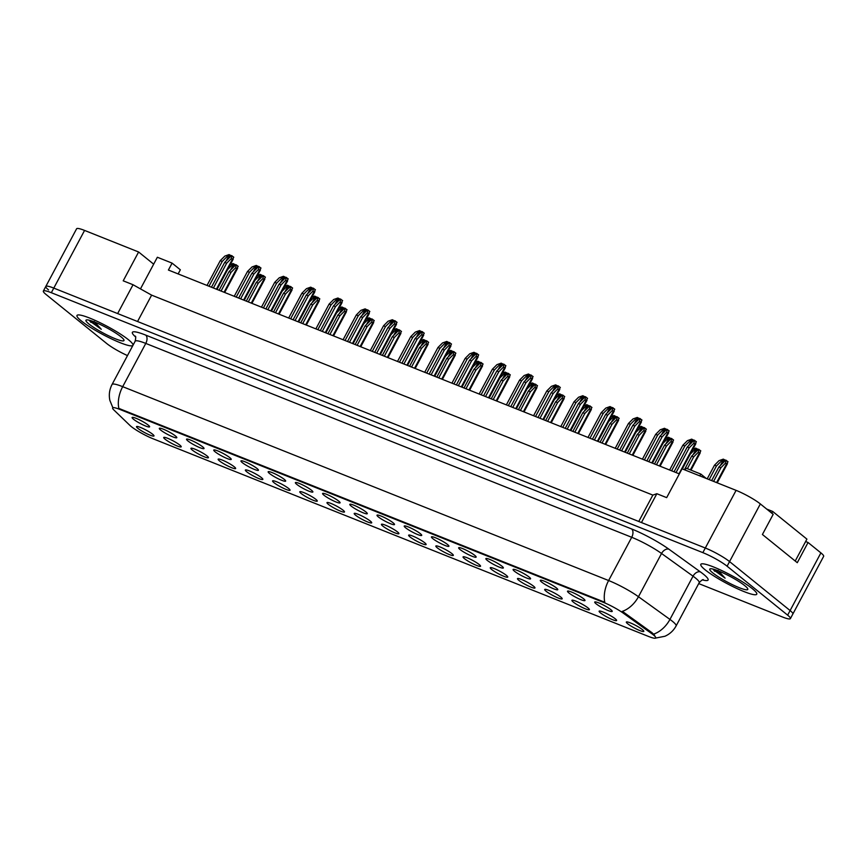 <?xml version="1.0" encoding="UTF-8"?>
<svg xmlns="http://www.w3.org/2000/svg" width="867" height="867" viewBox="0 0 867 867"><rect width="100%" height="100%" fill="white"/><g stroke="black" fill="none" stroke-linecap="round" stroke-linejoin="round"><path stroke-width="1.3" d="M568.882 592.93A9.916 1.452 28.1 0 1 567.603 591.11A9.916 1.452 28.1 0 1 574.474 593.342A9.916 1.452 28.1 0 1 583.621 598.804A9.916 1.452 28.1 0 1 585.019 600.408A9.916 1.452 28.1 0 1 578.777 598.75A9.916 1.452 28.1 0 1 568.882 592.93M541.669 582.071A9.916 1.452 28.1 0 1 540.39 580.251A9.916 1.452 28.1 0 1 547.261 582.494A9.916 1.452 28.1 0 1 556.408 587.956A9.916 1.452 28.1 0 1 557.806 589.549A9.916 1.452 28.1 0 1 551.564 587.891A9.916 1.452 28.1 0 1 541.669 582.071M514.456 571.212A9.916 1.452 28.1 0 1 513.177 569.391A9.916 1.452 28.1 0 1 520.059 571.635A9.916 1.452 28.1 0 1 529.195 577.097A9.916 1.452 28.1 0 1 530.593 578.69A9.916 1.452 28.1 0 1 524.351 577.032A9.916 1.452 28.1 0 1 514.456 571.212M487.243 560.364A9.916 1.452 28.1 0 1 485.964 558.532A9.916 1.452 28.1 0 1 492.846 560.776A9.916 1.452 28.1 0 1 501.982 566.238A9.916 1.452 28.1 0 1 503.38 567.842A9.916 1.452 28.1 0 1 497.138 566.184A9.916 1.452 28.1 0 1 487.243 560.364M460.03 549.505A9.916 1.452 28.1 0 1 458.751 547.684A9.916 1.452 28.1 0 1 465.633 549.916A9.916 1.452 28.1 0 1 474.769 555.379A9.916 1.452 28.1 0 1 476.167 556.982A9.916 1.452 28.1 0 1 469.925 555.324A9.916 1.452 28.1 0 1 460.03 549.505M432.817 538.645A9.916 1.452 28.1 0 1 431.538 536.825A9.916 1.452 28.1 0 1 438.42 539.068A9.916 1.452 28.1 0 1 447.556 544.53A9.916 1.452 28.1 0 1 448.954 546.123A9.916 1.452 28.1 0 1 442.712 544.465A9.916 1.452 28.1 0 1 432.817 538.645M405.604 527.786A9.916 1.452 28.1 0 1 404.325 525.966A9.916 1.452 28.1 0 1 411.207 528.209A9.916 1.452 28.1 0 1 420.343 533.671A9.916 1.452 28.1 0 1 421.741 535.264A9.916 1.452 28.1 0 1 415.499 533.606A9.916 1.452 28.1 0 1 405.604 527.786M378.391 516.938A9.916 1.452 28.1 0 1 377.112 515.106A9.916 1.452 28.1 0 1 383.994 517.35A9.916 1.452 28.1 0 1 393.13 522.812A9.916 1.452 28.1 0 1 394.528 524.416A9.916 1.452 28.1 0 1 388.286 522.747A9.916 1.452 28.1 0 1 378.391 516.938M351.178 506.079A9.916 1.452 28.1 0 1 349.9 504.258A9.916 1.452 28.1 0 1 356.781 506.491A9.916 1.452 28.1 0 1 365.917 511.953A9.916 1.452 28.1 0 1 367.315 513.557A9.916 1.452 28.1 0 1 361.073 511.898A9.916 1.452 28.1 0 1 351.178 506.079M323.965 495.22A9.916 1.452 28.1 0 1 322.687 493.399A9.916 1.452 28.1 0 1 329.568 495.642A9.916 1.452 28.1 0 1 338.704 501.104A9.916 1.452 28.1 0 1 340.102 502.697A9.916 1.452 28.1 0 1 333.86 501.039A9.916 1.452 28.1 0 1 323.965 495.22M296.763 484.36A9.916 1.452 28.1 0 1 295.474 482.54A9.916 1.452 28.1 0 1 302.355 484.783A9.916 1.452 28.1 0 1 311.491 490.245A9.916 1.452 28.1 0 1 312.9 491.838A9.916 1.452 28.1 0 1 306.647 490.18A9.916 1.452 28.1 0 1 296.763 484.36M269.55 473.512A9.916 1.452 28.1 0 1 268.261 471.681A9.916 1.452 28.1 0 1 275.142 473.924A9.916 1.452 28.1 0 1 284.278 479.386A9.916 1.452 28.1 0 1 285.687 480.979A9.916 1.452 28.1 0 1 279.434 479.321A9.916 1.452 28.1 0 1 269.55 473.512M242.337 462.653A9.916 1.452 28.1 0 1 241.059 460.832A9.916 1.452 28.1 0 1 247.929 463.065A9.916 1.452 28.1 0 1 257.065 468.527A9.916 1.452 28.1 0 1 258.474 470.131A9.916 1.452 28.1 0 1 252.221 468.473A9.916 1.452 28.1 0 1 242.337 462.653M215.124 451.794A9.916 1.452 28.1 0 1 213.846 449.973A9.916 1.452 28.1 0 1 220.717 452.216A9.916 1.452 28.1 0 1 229.853 457.678A9.916 1.452 28.1 0 1 231.261 459.272A9.916 1.452 28.1 0 1 225.019 457.613A9.916 1.452 28.1 0 1 215.124 451.794M187.911 440.935A9.916 1.452 28.1 0 1 186.633 439.114A9.916 1.452 28.1 0 1 193.504 441.357A9.916 1.452 28.1 0 1 202.64 446.819A9.916 1.452 28.1 0 1 204.048 448.412A9.916 1.452 28.1 0 1 197.806 446.754A9.916 1.452 28.1 0 1 187.911 440.935M160.698 430.086A9.916 1.452 28.1 0 1 159.42 428.255A9.916 1.452 28.1 0 1 166.291 430.498A9.916 1.452 28.1 0 1 175.437 435.96A9.916 1.452 28.1 0 1 176.835 437.553A9.916 1.452 28.1 0 1 170.593 435.895A9.916 1.452 28.1 0 1 160.698 430.086M133.485 419.227A9.916 1.452 28.1 0 1 132.207 417.406A9.916 1.452 28.1 0 1 139.078 419.639A9.916 1.452 28.1 0 1 148.224 425.101A9.916 1.452 28.1 0 1 149.623 426.705A9.916 1.452 28.1 0 1 143.38 425.047A9.916 1.452 28.1 0 1 133.485 419.227M596.095 603.79A9.916 1.452 28.1 0 1 594.816 601.958A9.916 1.452 28.1 0 1 601.687 604.201A9.916 1.452 28.1 0 1 610.834 609.664A9.916 1.452 28.1 0 1 612.232 611.268A9.916 1.452 28.1 0 1 605.99 609.609A9.916 1.452 28.1 0 1 596.095 603.79M600.495 612.915A9.916 1.452 28.1 0 1 599.216 611.094A9.916 1.452 28.1 0 1 606.087 613.337A9.916 1.452 28.1 0 1 615.234 618.8A9.916 1.452 28.1 0 1 616.632 620.393A9.916 1.452 28.1 0 1 610.39 618.735A9.916 1.452 28.1 0 1 600.495 612.915M573.282 602.066A9.916 1.452 28.1 0 1 572.003 600.235A9.916 1.452 28.1 0 1 578.885 602.478A9.916 1.452 28.1 0 1 588.021 607.94A9.916 1.452 28.1 0 1 589.419 609.534A9.916 1.452 28.1 0 1 583.177 607.875A9.916 1.452 28.1 0 1 573.282 602.066M546.069 591.207A9.916 1.452 28.1 0 1 544.79 589.387A9.916 1.452 28.1 0 1 551.672 591.619A9.916 1.452 28.1 0 1 560.808 597.081A9.916 1.452 28.1 0 1 562.206 598.685A9.916 1.452 28.1 0 1 555.964 597.027A9.916 1.452 28.1 0 1 546.069 591.207M518.856 580.348A9.916 1.452 28.1 0 1 517.577 578.527A9.916 1.452 28.1 0 1 524.459 580.771A9.916 1.452 28.1 0 1 533.595 586.222A9.916 1.452 28.1 0 1 534.993 587.826A9.916 1.452 28.1 0 1 528.751 586.168A9.916 1.452 28.1 0 1 518.856 580.348M491.643 569.489A9.916 1.452 28.1 0 1 490.364 567.668A9.916 1.452 28.1 0 1 497.246 569.912A9.916 1.452 28.1 0 1 506.382 575.374A9.916 1.452 28.1 0 1 507.78 576.967A9.916 1.452 28.1 0 1 501.538 575.309A9.916 1.452 28.1 0 1 491.643 569.489M464.43 558.63A9.916 1.452 28.1 0 1 463.151 556.809A9.916 1.452 28.1 0 1 470.033 559.052A9.916 1.452 28.1 0 1 479.169 564.515A9.916 1.452 28.1 0 1 480.567 566.108A9.916 1.452 28.1 0 1 474.325 564.45A9.916 1.452 28.1 0 1 464.43 558.63M437.217 547.781A9.916 1.452 28.1 0 1 435.938 545.95A9.916 1.452 28.1 0 1 442.82 548.193A9.916 1.452 28.1 0 1 451.956 553.655A9.916 1.452 28.1 0 1 453.354 555.259A9.916 1.452 28.1 0 1 447.112 553.601A9.916 1.452 28.1 0 1 437.217 547.781M410.004 536.922A9.916 1.452 28.1 0 1 408.725 535.102A9.916 1.452 28.1 0 1 415.607 537.334A9.916 1.452 28.1 0 1 424.743 542.796A9.916 1.452 28.1 0 1 426.141 544.4A9.916 1.452 28.1 0 1 419.899 542.742A9.916 1.452 28.1 0 1 410.004 536.922M382.802 526.063A9.916 1.452 28.1 0 1 381.513 524.242A9.916 1.452 28.1 0 1 388.394 526.486A9.916 1.452 28.1 0 1 397.53 531.948A9.916 1.452 28.1 0 1 398.928 533.541A9.916 1.452 28.1 0 1 392.686 531.883A9.916 1.452 28.1 0 1 382.802 526.063M355.589 515.204A9.916 1.452 28.1 0 1 354.3 513.383A9.916 1.452 28.1 0 1 361.181 515.627A9.916 1.452 28.1 0 1 370.317 521.089A9.916 1.452 28.1 0 1 371.726 522.682A9.916 1.452 28.1 0 1 365.473 521.024A9.916 1.452 28.1 0 1 355.589 515.204M328.376 504.356A9.916 1.452 28.1 0 1 327.097 502.524A9.916 1.452 28.1 0 1 333.968 504.767A9.916 1.452 28.1 0 1 343.104 510.23A9.916 1.452 28.1 0 1 344.513 511.833A9.916 1.452 28.1 0 1 338.26 510.175A9.916 1.452 28.1 0 1 328.376 504.356M301.163 493.496A9.916 1.452 28.1 0 1 299.884 491.676A9.916 1.452 28.1 0 1 306.755 493.908A9.916 1.452 28.1 0 1 315.891 499.37A9.916 1.452 28.1 0 1 317.3 500.974A9.916 1.452 28.1 0 1 311.047 499.316A9.916 1.452 28.1 0 1 301.163 493.496M273.95 482.637A9.916 1.452 28.1 0 1 272.671 480.817A9.916 1.452 28.1 0 1 279.542 483.06A9.916 1.452 28.1 0 1 288.678 488.522A9.916 1.452 28.1 0 1 290.087 490.115A9.916 1.452 28.1 0 1 283.845 488.457A9.916 1.452 28.1 0 1 273.95 482.637M246.737 471.778A9.916 1.452 28.1 0 1 245.459 469.957A9.916 1.452 28.1 0 1 252.33 472.201A9.916 1.452 28.1 0 1 261.476 477.663A9.916 1.452 28.1 0 1 262.874 479.256A9.916 1.452 28.1 0 1 256.632 477.598A9.916 1.452 28.1 0 1 246.737 471.778M219.524 460.93A9.916 1.452 28.1 0 1 218.246 459.098A9.916 1.452 28.1 0 1 225.117 461.342A9.916 1.452 28.1 0 1 234.263 466.804A9.916 1.452 28.1 0 1 235.661 468.397A9.916 1.452 28.1 0 1 229.419 466.739A9.916 1.452 28.1 0 1 219.524 460.93M192.311 450.071A9.916 1.452 28.1 0 1 191.033 448.25A9.916 1.452 28.1 0 1 197.904 450.482A9.916 1.452 28.1 0 1 207.05 455.944A9.916 1.452 28.1 0 1 208.448 457.548A9.916 1.452 28.1 0 1 202.206 455.89A9.916 1.452 28.1 0 1 192.311 450.071M165.098 439.211A9.916 1.452 28.1 0 1 163.82 437.391A9.916 1.452 28.1 0 1 170.691 439.634A9.916 1.452 28.1 0 1 179.837 445.096A9.916 1.452 28.1 0 1 181.236 446.689A9.916 1.452 28.1 0 1 174.993 445.031A9.916 1.452 28.1 0 1 165.098 439.211M137.886 428.352A9.916 1.452 28.1 0 1 136.607 426.531A9.916 1.452 28.1 0 1 143.489 428.775A9.916 1.452 28.1 0 1 152.625 434.237A9.916 1.452 28.1 0 1 154.023 435.83A9.916 1.452 28.1 0 1 147.78 434.172A9.916 1.452 28.1 0 1 137.886 428.352M627.708 623.774A9.916 1.452 28.1 0 1 626.429 621.953A9.916 1.452 28.1 0 1 633.3 624.197A9.916 1.452 28.1 0 1 642.447 629.659A9.916 1.452 28.1 0 1 643.845 631.252A9.916 1.452 28.1 0 1 637.603 629.594A9.916 1.452 28.1 0 1 627.708 623.774M623.34 613.186A17.839 2.601 28.1 0 0 603.204 602.262L119.809 409.408A17.839 2.601 -151.9 0 0 112.634 407.923A17.839 2.601 -151.9 0 0 113.815 409.918L129.952 425.437A17.839 2.601 28.1 0 0 153.058 438.767L648.581 636.465A17.839 2.601 -151.9 0 0 655.755 637.949A17.839 2.601 -151.9 0 0 653.284 634.828A17.839 2.601 -151.9 0 0 651.594 633.549L623.34 613.186L623.785 612.351L652.038 632.715L654.65 635.338M698.715 583.578L782.424 616.968A19.822 2.894 -151.9 0 0 790.401 618.615L823.65 556.343A19.822 2.894 -151.9 0 0 820.897 552.886L808.055 542.504L797.282 562.694L762.407 534.495L773.191 514.315L760.348 503.933A19.822 2.894 -151.9 0 0 736.094 490.364L682.069 468.809L666.669 497.636L656.85 493.713L641.45 522.552L705.315 548.02L53.787 288.093A19.822 2.894 -151.9 0 0 45.81 286.446A19.822 2.894 -151.9 0 0 48.563 289.903M808.055 542.504L805.627 541.539M679.349 473.891L168.404 270.038L172.1 263.124L180.336 269.789L178.136 273.929M140.465 288.895L153.665 264.164L138.612 251.994L84.576 230.427A19.822 2.894 -151.9 0 0 76.599 228.79L45.81 286.446A19.822 2.894 -151.9 0 1 53.787 288.093L117.641 313.572L133.041 284.734L151.627 295.138L137.55 321.505M792.861 614.009A19.822 2.894 -151.9 0 0 790.108 610.552L729.559 561.588A19.822 2.894 -151.9 0 0 705.315 548.02A19.822 2.894 -151.9 0 1 729.559 561.588L790.108 610.552A19.822 2.894 -151.9 0 1 792.861 614.009M133.041 284.734L123.212 280.821L138.612 251.994M151.627 295.138L652.84 495.1L638.762 521.479M652.84 495.1L656.85 493.713M685.103 470.022L686.09 468.18L700.818 474.065L699.842 475.896M153.665 264.164L157.36 257.25L172.1 263.124M700.818 474.065L706.258 478.454M752.361 588.682A31.711 4.638 -151.9 0 0 721.908 570.627A31.711 4.638 -151.9 0 0 700.807 564.341A31.711 4.638 -151.9 0 0 705.207 569.868A31.711 4.638 -151.9 0 0 735.66 587.924A31.711 4.638 -151.9 0 0 756.761 594.22A31.711 4.638 -151.9 0 0 752.361 588.682A31.711 4.638 -151.9 0 0 721.908 570.627A31.711 4.638 -151.9 0 0 700.807 564.341A31.711 4.638 -151.9 0 0 705.207 569.868A31.711 4.638 -151.9 0 0 735.66 587.924A31.711 4.638 -151.9 0 0 756.761 594.22A31.711 4.638 -151.9 0 0 752.361 588.682M128.544 339.81A31.711 4.638 -151.9 0 0 98.09 321.755A31.711 4.638 -151.9 0 0 76.99 315.458A31.711 4.638 -151.9 0 0 81.39 320.996A31.711 4.638 -151.9 0 0 111.843 339.051A31.711 4.638 -151.9 0 0 132.944 345.337A31.711 4.638 -151.9 0 0 128.544 339.81A31.711 4.638 -151.9 0 0 98.09 321.755A31.711 4.638 -151.9 0 0 76.99 315.458A31.711 4.638 -151.9 0 0 81.39 320.996A31.711 4.638 -151.9 0 0 111.843 339.051A31.711 4.638 -151.9 0 0 132.944 345.337A31.711 4.638 -151.9 0 0 128.544 339.81M112.916 407.826L109.881 400.456C108.7 394.875 109.426 389.543 112.06 384.471A26.433 3.858 28.1 0 1 122.691 386.671A23.127 13.861 -68.3 0 0 118.855 408.411L604.798 602.272A23.127 13.861 111.7 0 1 608.623 580.532A26.433 3.858 28.1 0 1 638.459 596.724A23.127 15.519 125.8 0 1 622.257 611.398L623.785 612.351M790.401 618.615A19.822 2.894 -151.9 0 0 787.648 615.158L727.099 566.205A19.822 2.894 -151.9 0 0 702.844 552.637L51.326 292.71A19.822 2.894 -151.9 0 0 43.35 291.063A19.822 2.894 -151.9 0 0 46.103 294.52L106.652 343.473A19.822 2.894 -151.9 0 0 127.482 355.589M716.456 465.991L714.484 465.211L719.046 460.637L723.295 459.142L716.456 465.991L709.173 479.624M714.484 465.211L707.212 478.833M723.295 459.142L725.56 460.301M718.906 466.977L725.744 460.117L728.009 461.743L726.492 464.04L725.43 463.184L720.878 467.757L718.906 466.977L711.634 480.6M720.878 467.757L713.595 481.38M717.226 482.832L727.467 463.639L726.492 464.04L716.586 482.583M725.43 463.184L726.243 460.312M684.843 446.006L682.871 445.215L687.433 440.653L691.682 439.146L684.843 446.006L671.6 470.803M682.871 445.215L669.638 470.012M691.682 439.146L693.947 440.317M687.293 446.982L694.131 440.133L696.396 441.758L694.879 444.056L693.817 443.2L689.265 447.773L687.293 446.982L674.06 471.778M689.265 447.773L676.022 472.558M682.362 468.928L695.854 443.644L694.879 444.056L679.013 473.761M693.817 443.2L694.619 440.328M713.519 569.792L725.094 578.159L718.06 570.367M744.796 585.669A21.545 3.143 -151.9 0 0 725.495 574.062A21.545 3.143 -151.9 0 0 710.203 568.828A21.545 3.143 -151.9 0 0 712.772 572.892A21.545 3.143 -151.9 0 0 734.815 585.789A21.545 3.143 -151.9 0 0 747.798 588.91A21.545 3.143 -151.9 0 0 744.796 585.669M766.666 509.048L772.67 511.443L806.917 539.122L795.223 561.025M725.094 578.159L714.473 569.5M714.755 571.277L713.465 569.706M771.76 513.156L772.67 511.443M89.691 320.909L101.276 329.276L94.243 321.484M120.979 336.786A21.545 3.143 -151.9 0 0 101.677 325.19A21.545 3.143 -151.9 0 0 86.386 319.956A21.545 3.143 -151.9 0 0 88.943 324.009A21.545 3.143 -151.9 0 0 110.998 336.905A21.545 3.143 -151.9 0 0 123.981 340.027A21.545 3.143 -151.9 0 0 120.979 336.786M101.276 329.276L90.656 320.617M90.937 322.394L89.637 320.823M692.82 449.334L695.583 448.087L698.347 449.442M696.082 448.282L690.284 454.091M691.693 456.118L698.531 449.258L700.796 450.883L699.279 453.181L698.217 452.325L693.665 456.898L691.693 456.118L684.421 469.741M693.665 456.898L687.368 468.689M690.988 470.142L700.254 452.78L699.279 453.181L690.36 469.892M698.217 452.325L699.03 449.453M665.607 438.474L668.37 437.228L671.134 438.594M668.869 437.423L663.071 443.243M664.48 445.259L671.318 438.399L673.583 440.035L672.066 442.322L671.004 441.476L666.452 446.039L664.48 445.259L654.487 463.975M666.452 446.039L656.46 464.755M660.08 466.208L673.052 441.921L672.066 442.322L659.451 465.947M671.004 441.476L671.817 438.604M638.394 427.626L641.157 426.369L643.921 427.734M641.656 426.564L635.858 432.384M637.278 434.4L644.105 427.55L646.37 429.176L644.853 431.473L643.791 430.617L639.239 435.191L637.278 434.4L627.274 453.116M639.239 435.191L629.247 453.896M632.867 455.348L645.839 431.062L644.853 431.473L632.238 455.099M643.791 430.617L644.604 427.745M611.181 416.767L613.955 415.51L616.708 416.875M614.443 415.716L608.645 421.525M610.065 423.54L616.892 416.691L619.157 418.317L617.64 420.614L616.578 419.758L612.026 424.331L610.065 423.54L600.072 442.257M612.026 424.331L602.034 443.048M605.654 444.489L618.626 420.202L617.64 420.614L605.025 444.24M616.578 419.758L617.391 416.886M657.63 435.147L655.658 434.367L660.221 429.794L664.469 428.298L657.63 435.147L644.387 459.943M655.658 434.367L642.425 459.152M664.469 428.298L666.734 429.458M660.08 436.123L666.918 429.273L669.183 430.899L667.666 433.197L666.604 432.34L662.052 436.914L660.08 436.123L646.847 460.919M662.052 436.914L648.809 461.71M652.439 463.151L668.641 432.785L667.666 433.197L651.8 462.902M666.604 432.34L667.417 429.468M630.417 424.288L628.445 423.508L633.008 418.934L637.256 417.439L630.417 424.288L617.174 449.084M628.445 423.508L615.212 448.304M637.256 417.439L639.521 418.598M632.867 425.274L639.705 418.414L641.97 420.04L640.453 422.337L639.391 421.481L634.839 426.055L632.867 425.274L619.634 450.06M634.839 426.055L621.596 450.851M625.226 452.292L641.428 421.936L640.453 422.337L624.587 452.043M639.391 421.481L640.204 418.609M603.204 413.44L601.232 412.649L605.795 408.086L610.043 406.58L603.204 413.44L589.961 438.225M601.232 412.649L587.999 437.445M610.043 406.58L612.308 407.75M605.654 414.415L612.492 407.555L614.757 409.191L613.24 411.478L612.178 410.633L607.626 415.195L605.654 414.415L592.421 439.211M607.626 415.195L594.383 439.992M598.013 441.433L614.226 411.077L613.24 411.478L597.374 441.184M612.178 410.633L612.991 407.761M583.968 405.908L586.742 404.661L589.495 406.016M587.23 404.856L581.432 410.665M582.852 412.692L589.69 405.832L591.944 407.457L590.427 409.755L589.376 408.899L584.813 413.472L582.852 412.692L572.859 431.398M584.813 413.472L574.821 432.189M578.441 433.63L591.413 409.354L590.427 409.755L577.812 433.381M589.376 408.899L590.178 406.027M556.755 395.049L559.529 393.802L562.282 395.168M560.017 393.997L554.219 399.806M555.639 401.833L562.477 394.973L564.731 396.609L563.214 398.896L562.163 398.051L557.6 402.613L555.639 401.833L545.646 420.549M557.6 402.613L547.608 421.329M551.228 422.771L564.2 398.495L563.214 398.896L550.599 422.522M562.163 398.051L562.965 395.179M529.542 384.2L532.316 382.943L535.08 384.309M532.804 383.138L527.006 388.958M528.426 390.974L535.264 384.124L537.518 385.75L536.001 388.048L534.95 387.191L530.387 391.765L528.426 390.974L518.433 409.69M530.387 391.765L520.395 410.47M524.026 411.923L536.987 387.636L536.001 388.048L523.386 411.662M534.95 387.191L535.752 384.319M575.991 402.581L574.03 401.789L578.582 397.227L582.83 395.72L575.991 402.581L562.748 427.377M574.03 401.789L560.786 426.586M582.83 395.72L585.095 396.891M578.441 403.556L585.279 396.707L587.544 398.332L586.027 400.63L584.965 399.774L580.413 404.347L578.441 403.556L565.208 428.352M580.413 404.347L567.17 429.132M570.8 430.585L587.013 400.218L586.027 400.63L570.161 430.325M584.965 399.774L585.778 396.902M548.778 391.721L546.817 390.941L551.369 386.368L555.617 384.872L548.778 391.721L535.535 416.518M546.817 390.941L533.573 415.727M555.617 384.872L557.882 386.032M551.239 392.697L558.066 385.848L560.331 387.473L558.814 389.771L557.752 388.915L553.2 393.488L551.239 392.697L537.995 417.493M553.2 393.488L539.957 418.284M543.587 419.726L559.8 389.359L558.814 389.771L542.959 419.476M557.752 388.915L558.565 386.043M521.566 380.862L519.604 380.082L524.156 375.509L528.404 374.013L521.566 380.862L508.322 405.658M519.604 380.082L506.361 404.878M528.404 374.013L530.669 375.173M524.026 381.848L530.853 374.988L533.118 376.614L531.601 378.912L530.539 378.055L525.987 382.629L524.026 381.848L510.782 406.634M525.987 382.629L512.744 407.425M516.374 408.866L532.587 378.511L531.601 378.912L515.746 408.617M530.539 378.055L531.352 375.183M502.329 373.341L505.103 372.084L507.867 373.449M505.591 372.29L499.793 378.099M501.213 380.114L508.051 373.265L510.305 374.891L508.788 377.188L507.737 376.332L503.174 380.906L501.213 380.114L491.221 398.831M503.174 380.906L493.182 399.622M496.813 401.063L509.774 376.777L508.788 377.188L496.173 400.814M507.737 376.332L508.539 373.46M475.127 362.482L477.89 361.236L480.654 362.59M478.378 361.431L472.58 367.24M474 369.266L480.838 362.406L483.092 364.032L481.575 366.329L480.524 365.473L475.961 370.046L474 369.266L464.008 387.972M475.961 370.046L465.969 388.763M469.6 390.204L482.561 365.928L481.575 366.329L468.96 389.955M480.524 365.473L481.326 362.601M447.914 351.623L450.677 350.376L453.441 351.742M451.165 350.571L445.367 356.38M446.787 358.407L453.625 351.547L455.879 353.183L454.362 355.47L453.311 354.625L448.748 359.187L446.787 358.407L436.795 377.123M448.748 359.187L438.756 377.904M442.387 379.345L455.348 355.069L454.362 355.47L441.747 379.096M453.311 354.625L454.113 351.742M420.701 340.774L423.464 339.517L426.228 340.883M423.952 339.712L418.154 345.532M419.574 347.548L426.412 340.698L428.677 342.324L427.149 344.622L426.098 343.765L421.535 348.328L419.574 347.548L409.582 366.264M421.535 348.328L411.543 367.044M415.174 368.497L428.135 344.21L427.149 344.622L414.545 368.237M426.098 343.765L426.9 340.894M393.488 329.915L396.252 328.658L399.015 330.024M396.739 328.853L390.941 334.673M392.361 336.689L399.199 329.839L401.464 331.465L399.936 333.762L398.885 332.906L394.322 337.48L392.361 336.689L382.369 355.405M394.322 337.48L384.33 356.185M387.961 357.637L400.922 333.351L399.936 333.762L387.332 357.388M398.885 332.906L399.687 330.034M494.353 370.003L492.391 369.223L496.943 364.649L501.191 363.154L494.353 370.003L481.109 394.799M492.391 369.223L479.148 394.019M501.191 363.154L503.456 364.324M496.813 370.989L503.651 364.129L505.905 365.766L504.388 368.052L503.337 367.207L498.774 371.77L496.813 370.989L483.569 395.785M498.774 371.77L485.531 396.566M489.161 398.007L505.374 367.651L504.388 368.052L488.533 397.758M503.337 367.207L504.139 364.324M467.14 359.155L465.178 358.364L469.73 353.801L473.978 352.295L467.14 359.155L453.907 383.94M465.178 358.364L451.935 383.16M473.978 352.295L476.254 353.465M469.6 360.13L476.438 353.281L478.692 354.906L477.175 357.204L476.124 356.348L471.561 360.91L469.6 360.13L456.356 384.926M471.561 360.91L458.318 385.707M461.948 387.159L478.161 356.792L477.175 357.204L461.32 386.899M476.124 356.348L476.926 353.476M439.927 348.296L437.965 347.515L442.517 342.942L446.765 341.435L439.927 348.296L426.694 373.092M437.965 347.515L424.722 372.301M446.765 341.435L449.041 342.606M442.387 349.271L449.225 342.422L451.479 344.047L449.962 346.345L448.911 345.489L444.348 350.062L442.387 349.271L429.143 374.067M444.348 350.062L431.116 374.847M434.735 376.3L450.948 345.933L449.962 346.345L434.107 376.05M448.911 345.489L449.713 342.617M412.714 337.436L410.752 336.656L415.315 332.083L419.552 330.587L412.714 337.436L399.481 362.233M410.752 336.656L397.509 361.452M419.552 330.587L421.828 331.747M415.174 338.423L422.012 331.562L424.266 333.188L422.749 335.486L421.698 334.629L417.135 339.203L415.174 338.423L401.93 363.208M417.135 339.203L403.903 363.999M407.523 365.44L423.735 335.085L422.749 335.486L406.894 365.191M421.698 334.629L422.5 331.758M385.501 326.577L383.539 325.797L388.102 321.223L392.339 319.728L385.501 326.577L372.268 351.373M383.539 325.797L370.296 350.593M392.339 319.728L394.615 320.898M387.961 327.563L394.799 320.703L397.053 322.329L395.536 324.626L394.485 323.781L389.922 328.344L387.961 327.563L374.717 352.36M389.922 328.344L376.69 353.14M380.31 354.581L396.522 324.225L395.536 324.626L379.681 354.332M394.485 323.781L395.287 320.898M366.275 319.056L369.039 317.81L371.802 319.164M369.526 318.005L363.728 323.814M365.148 325.84L371.986 318.98L374.251 320.606L372.734 322.903L371.672 322.047L367.109 326.621L365.148 325.84L355.156 344.546M367.109 326.621L357.117 345.337M360.748 346.778L373.71 322.502L372.734 322.903L360.119 346.529M371.672 322.047L372.474 319.175M339.062 308.197L341.826 306.951L344.589 308.316M342.313 307.146L336.515 312.954M337.935 314.981L344.773 308.121L347.038 309.747L345.521 312.044L344.459 311.199L339.897 315.761L337.935 314.981L327.943 333.697M339.897 315.761L329.904 334.478M333.535 335.919L346.497 311.643L345.521 312.044L332.906 335.67M344.459 311.199L345.261 308.316M311.849 297.348L314.613 296.091L317.376 297.457M315.111 296.286L309.302 302.106M310.722 304.122L317.56 297.273L319.825 298.898L318.308 301.196L317.246 300.34L312.694 304.902L310.722 304.122L300.73 322.838M312.694 304.902L302.702 323.619M306.322 325.071L319.284 300.784L318.308 301.196L305.693 324.811M317.246 300.34L318.048 297.468M284.636 286.489L287.4 285.232L290.163 286.598M287.898 285.427L282.089 291.247M283.509 293.263L290.347 286.413L292.613 288.039L291.095 290.337L290.033 289.48L285.481 294.054L283.509 293.263L273.517 311.979M285.481 294.054L275.489 312.759M279.109 314.212L292.071 289.925L291.095 290.337L278.48 313.962M290.033 289.48L290.846 286.609M257.423 275.63L260.187 274.384L262.95 275.739M260.685 274.579L254.887 280.388M256.296 282.414L263.135 275.554L265.4 277.18L263.882 279.477L262.82 278.621L258.268 283.195L256.296 282.414L246.304 301.12M258.268 283.195L248.276 301.911M251.896 303.352L264.858 279.076L263.882 279.477L251.267 303.103M262.82 278.621L263.633 275.749M230.21 264.771L232.974 263.525L235.737 264.879M233.472 263.72L227.674 269.529M229.083 271.555L235.922 264.695L238.187 266.321L236.669 268.618L235.607 267.762L231.055 272.336L229.083 271.555L219.091 290.272M231.055 272.336L221.063 291.052M224.683 292.493L237.656 268.217L236.669 268.618L224.054 292.244M235.607 267.762L236.42 264.89M358.288 315.729L356.326 314.938L360.889 310.375L365.126 308.869L358.288 315.729L345.055 340.514M356.326 314.938L343.094 339.734M365.126 308.869L367.402 310.039M360.748 316.704L367.586 309.855L369.841 311.481L368.323 313.778L367.272 312.922L362.709 317.485L360.748 316.704L347.504 341.5M362.709 317.485L349.477 342.281M353.097 343.733L369.309 313.366L368.323 313.778L352.468 343.473M367.272 312.922L368.074 310.05M331.075 304.87L329.113 304.089L333.676 299.516L337.913 298.01L331.075 304.87L317.842 329.666M329.113 304.089L315.881 328.875M337.913 298.01L340.189 299.18M333.535 305.845L340.373 298.996L342.638 300.621L341.11 302.919L340.059 302.063L335.496 306.636L333.535 305.845L320.291 330.641M335.496 306.636L322.264 331.422M325.884 332.874L342.097 302.507L341.11 302.919L325.255 332.625M340.059 302.063L340.861 299.191M303.862 294.011L301.9 293.23L306.463 288.657L310.7 287.161L303.862 294.011L290.629 318.807M301.9 293.23L288.668 318.026M310.7 287.161L312.976 288.321M306.322 294.997L313.16 288.137L315.425 289.762L313.897 292.06L312.846 291.204L308.284 295.777L306.322 294.997L293.089 319.782M308.284 295.777L295.051 320.573M298.671 322.015L314.884 291.659L313.897 292.06L298.042 321.765M312.846 291.204L313.648 288.332M276.66 283.151L274.687 282.371L279.25 277.798L283.487 276.302L276.66 283.151L263.416 307.948M274.687 282.371L261.455 307.167M283.487 276.302L285.763 277.462M279.109 284.138L285.947 277.277L288.212 278.903L286.695 281.201L285.633 280.344L281.071 284.918L279.109 284.138L265.876 308.934M281.071 284.918L267.838 309.714M271.458 311.155L287.671 280.8L286.695 281.201L270.829 310.906M285.633 280.344L286.435 277.473M249.447 272.303L247.474 271.512L252.037 266.949L256.274 265.443L249.447 272.303L236.203 297.088M247.474 271.512L234.242 296.308M256.274 265.443L258.55 266.613M251.896 273.278L258.734 266.429L261 268.055L259.482 270.352L258.42 269.496L253.858 274.059L251.896 273.278L238.663 298.075M253.858 274.059L240.625 298.855M244.245 300.307L260.458 269.94L259.482 270.352L243.616 300.047M258.42 269.496L259.222 266.624M222.234 261.444L220.261 260.664L224.824 256.09L229.072 254.584L222.234 261.444L208.99 286.24M220.261 260.664L207.029 285.449M229.072 254.584L231.337 255.754M224.683 262.419L231.522 255.57L233.787 257.196L232.269 259.493L231.207 258.637L226.655 263.21L224.683 262.419L211.45 287.215M226.655 263.21L213.412 287.996M217.043 289.448L233.245 259.081L232.269 259.493L216.403 289.199M231.207 258.637L232.009 255.765M651.594 633.549L652.038 632.715M84.576 230.427L51.326 292.71M736.094 490.364L702.844 552.637M760.348 503.933L727.099 566.205M820.897 552.886L787.648 615.158M603.204 602.262L603.508 601.698M119.809 409.408L120.112 408.834M135.631 337.025L134.602 336.038A33.033 4.823 28.1 0 1 145.689 335.095L631.631 528.957A33.033 4.823 28.1 0 1 668.912 549.201A6.611 4.433 -54.2 0 0 661.543 553.482L638.459 596.724L669.942 619.417A26.433 3.858 28.1 0 1 672.445 621.314A26.433 3.858 28.1 0 1 676.108 625.931L699.203 582.678A26.433 3.858 -151.9 0 0 695.529 578.072A26.433 3.858 -151.9 0 0 693.036 576.176L661.543 553.482A26.433 3.858 -151.9 0 0 631.718 537.291L145.786 343.419A26.433 3.858 -151.9 0 0 135.144 341.23C135.881 337.848 135.913 336.147 135.241 336.114M653.631 634.124A23.127 15.519 125.8 0 0 669.942 619.417L693.036 576.176A6.611 4.433 -54.2 0 1 700.395 571.895A33.033 4.823 28.1 0 1 702.476 579.915M145.689 335.095A6.611 3.956 111.7 0 1 145.786 343.419L122.691 386.671L608.623 580.532L631.718 537.291A6.611 3.956 111.7 0 0 631.631 528.957M668.912 549.201L700.395 571.895M135.447 336.504A6.611 5.809 -46.1 0 0 134.602 336.038M723.609 459.391L720.314 465.568M724.411 459.846L722.569 463.303M691.996 439.406L688.701 445.573M692.798 439.862L690.956 443.308M696.396 448.532L693.101 454.709M697.198 448.987L695.356 452.444M669.183 437.683L665.889 443.85M669.996 438.128L668.143 441.585M641.97 426.824L638.676 432.991M642.783 427.279L640.93 430.726M614.757 415.965L611.463 422.142M615.57 416.42L613.717 419.877M664.783 428.547L661.488 434.725M665.585 429.002L663.743 432.46M637.57 417.688L634.276 423.865M638.372 418.143L636.53 421.6M610.357 406.84L607.063 413.006M611.17 407.284L609.317 410.741M587.544 405.106L584.25 411.283M588.357 405.561L586.515 409.018M560.331 394.257L557.037 400.424M561.144 394.702L559.302 398.159M533.118 383.398L529.824 389.565M533.931 383.853L532.089 387.3M583.144 395.981L579.85 402.147M583.957 396.436L582.104 399.882M555.931 385.121L552.637 391.299M556.744 385.577L554.891 389.034M528.718 374.262L525.424 380.44M529.531 374.717L527.689 378.175M505.905 372.539L502.611 378.716M506.718 372.994L504.876 376.451M478.692 361.68L475.398 367.857M479.505 362.135L477.663 365.592M451.479 350.832L448.185 356.998M452.292 351.276L450.45 354.733M424.277 339.972L420.972 346.139M425.079 340.428L423.237 343.874M397.064 329.113L393.77 335.291M397.866 329.568L396.024 333.026M501.505 363.414L498.211 369.58M502.318 363.858L500.476 367.315M474.292 352.555L470.998 358.721M475.105 353.01L473.263 356.456M447.079 341.696L443.785 347.873M447.892 342.151L446.05 345.608M419.866 330.836L416.572 337.014M420.679 331.292L418.837 334.749M392.653 319.988L389.359 326.155M393.466 320.432L391.624 323.89M369.851 318.254L366.557 324.431M370.653 318.709L368.811 322.166M342.638 307.406L339.344 313.572M343.44 307.85L341.598 311.307M315.425 296.547L312.131 302.713M316.227 297.002L314.385 300.448M288.212 285.687L284.918 291.865M289.014 286.143L287.172 289.6M261 274.828L257.705 281.006M261.801 275.283L259.959 278.74M233.787 263.98L230.492 270.146M234.599 264.424L232.746 267.881M365.44 309.129L362.146 315.295M366.253 309.584L364.411 313.03M338.238 298.27L334.933 304.447M339.04 298.725L337.198 302.182M311.025 287.411L307.731 293.588M311.827 287.866L309.985 291.323M283.812 276.562L280.518 282.729M284.614 277.007L282.772 280.464M256.599 265.703L253.305 271.87M257.401 266.158L255.559 269.604M229.387 254.844L226.092 261.021M230.189 255.299L228.346 258.756M654.975 638.21L664.924 636.259C669.812 634.07 673.54 630.634 676.108 625.931M43.35 291.063L45.81 286.446M112.06 384.471L135.144 341.23M703.397 579.752C702.974 579.221 701.576 580.196 699.203 582.678"/></g></svg>
